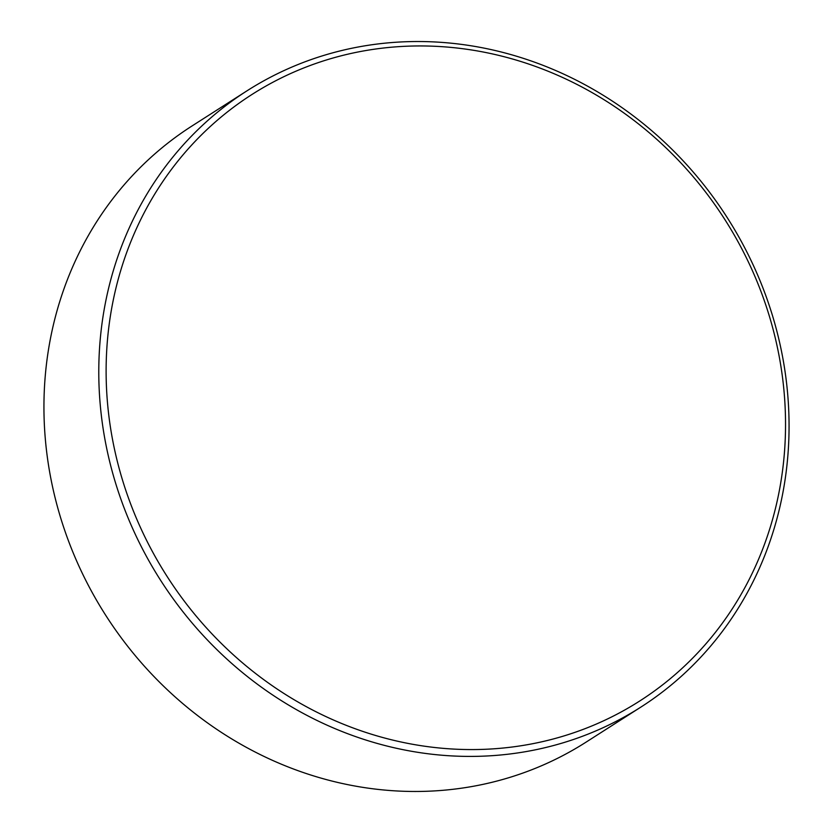 <?xml version="1.0" encoding="UTF-8"?>
<svg xmlns="http://www.w3.org/2000/svg" width="833" height="833" viewBox="0 0 833 833"><rect width="100%" height="100%" fill="white"/><g stroke="black" fill="none" stroke-linecap="round" stroke-linejoin="round"><path stroke-width="1.25" d="M246.953 90.849L192.111 125.908A365.708 336.386 57.4 0 0 56.488 503.184A365.708 336.386 57.4 0 0 366.197 787.872A365.708 336.386 57.4 0 0 586.047 742.151L640.889 707.092A365.708 336.386 -122.6 0 1 421.04 752.813A365.708 336.386 -122.6 0 1 111.33 468.125A365.708 336.386 -122.6 0 1 246.953 90.849A365.708 336.386 -122.6 0 1 466.803 45.128A365.708 336.386 -122.6 0 1 776.512 329.816A365.708 336.386 -122.6 0 1 640.889 707.092M468.344 49.491A359.939 331.086 57.4 0 0 106.863 347.913A359.939 331.086 57.4 0 0 423.299 746.024A359.939 331.086 57.4 0 0 784.79 447.592A359.939 331.086 57.4 0 0 468.344 49.491"/></g></svg>
